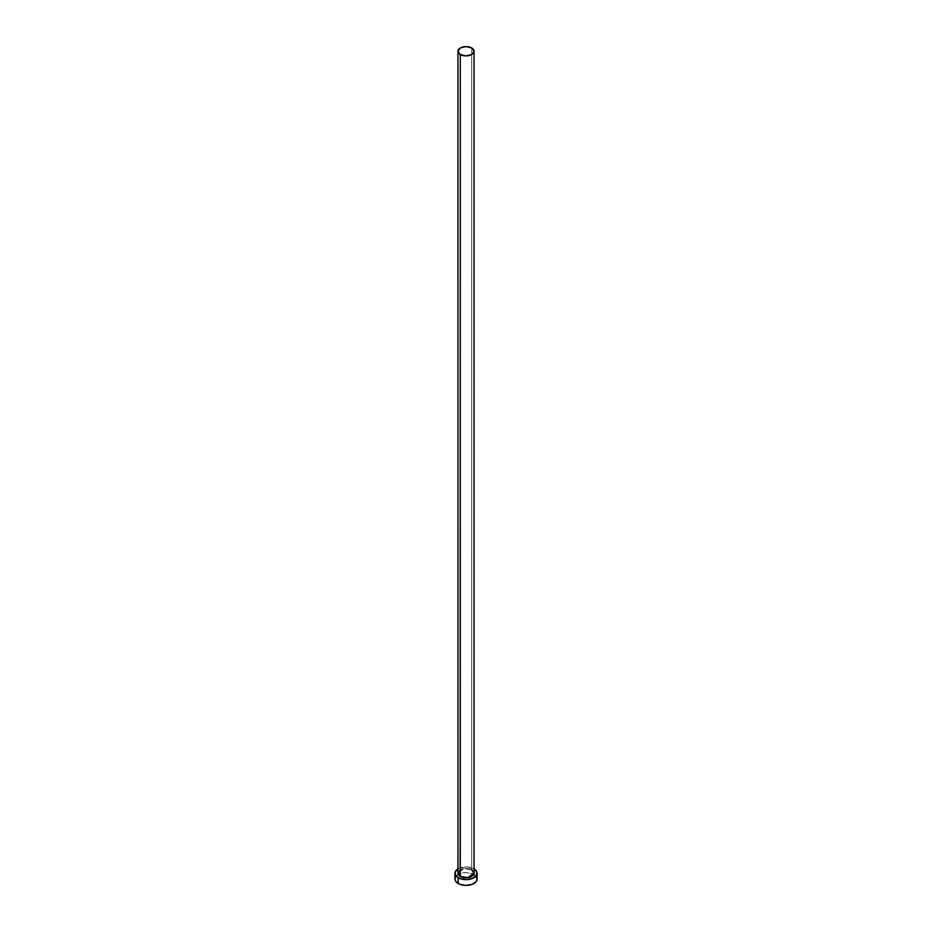 <?xml version="1.0" encoding="UTF-8"?>
<svg xmlns="http://www.w3.org/2000/svg" width="932" height="932" viewBox="0 0 932 932"><rect width="100%" height="100%" fill="white"/><g stroke="black" fill="none" stroke-linecap="round" stroke-linejoin="round"><path stroke-width="0.7" stroke-dasharray="4.66 3.5" d="M457.95 872.201L465.15 868.508L471.837 869.882L464.276 868.542L457.95 873.086A8.05 4.648 0 0 1 462.913 868.787A8.05 4.648 0 0 1 471.697 869.801L471.697 47.963L471.697 869.801L474.097 872.317M474.05 873.086A8.05 4.648 0 0 0 471.697 869.801M477.079 879.004A11.079 6.396 0 0 0 473.945 874.554A11.079 6.396 0 0 0 473.829 874.484L473.829 868.729A11.079 6.396 180 0 1 474.05 868.869L473.829 874.484A11.079 6.396 0 0 0 458.055 874.554A11.079 6.396 0 0 0 454.921 879.004M457.95 868.869A11.079 6.396 180 0 1 473.829 868.729L466 866.853L457.95 868.869M457.903 872.317L461.41 869.288L466 868.484L470.59 869.288L474.05 872.201M476.229 876.558L472.151 873.692L466 872.608L459.849 873.692L455.771 876.558M471.732 869.894C464.602 867.541 460 868.612 457.95 873.086"/><path stroke-width="1.4" d="M473.631 871.432L474.26 873.249L473.631 875.078L470.59 877.21L464.392 877.932L460.163 876.628L460.303 54.534A8.05 4.648 180 0 1 457.95 51.248A8.05 4.648 180 0 1 462.913 46.95A8.05 4.648 180 0 1 471.697 47.963A8.05 4.648 180 0 1 474.05 51.248A8.05 4.648 180 0 1 469.087 55.547A8.05 4.648 180 0 1 460.303 54.534L460.303 876.371A8.05 4.648 0 0 1 457.95 873.086L460.303 876.371L457.95 872.201M474.05 51.248L471.697 47.963L466 46.6L460.303 47.963L457.95 51.248L460.303 54.534L466 55.897L471.697 54.534L474.05 51.248L474.05 873.086L467.724 877.629L460.303 876.371A8.05 4.648 0 0 0 469.087 877.385A8.05 4.648 0 0 0 474.05 873.086L471.697 869.801M474.05 868.869A11.079 6.396 180 0 1 477.079 873.249A11.079 6.396 180 0 1 470.241 879.156A11.079 6.396 180 0 1 458.171 877.769L458.171 883.524A11.079 6.396 0 0 0 470.241 884.911A11.079 6.396 0 0 0 477.079 879.004L476.229 876.558M455.771 876.558L454.921 879.004A11.079 6.396 0 0 0 458.171 883.524L458.171 877.769A11.079 6.396 180 0 1 454.921 873.249A11.079 6.396 180 0 1 457.95 868.869M458.171 868.729L455.142 872.003L455.771 875.696L459.849 878.573L466 879.645L472.151 878.573L476.229 875.696L476.858 872.003L473.829 868.729M474.05 872.201L468.784 877.746L460.163 876.628L457.903 874.181L458.369 871.432M454.921 873.249L454.921 879.004L455.771 881.451L459.849 884.328L466 885.4L472.151 884.328L476.229 881.451L477.079 879.004L477.079 873.249M457.95 873.086L457.95 51.248M474.05 873.086L471.732 869.894"/></g></svg>
